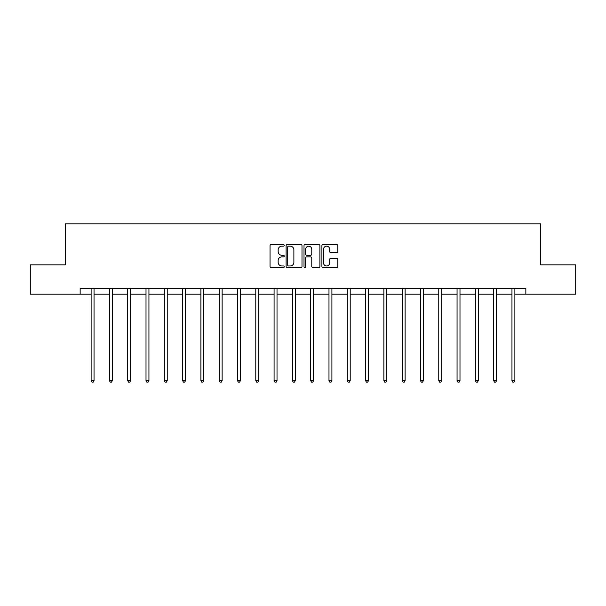 <?xml version="1.0" encoding="UTF-8"?>
<svg xmlns="http://www.w3.org/2000/svg" width="606" height="606" viewBox="0 0 606 606"><rect width="100%" height="100%" fill="white"/><g stroke="black" fill="none" stroke-linecap="round" stroke-linejoin="round"><path stroke-width="0.91" d="M284.237 245.362A0.803 0.803 0 0 0 283.426 244.559L271.193 244.559A1.151 1.151 0 0 0 270.041 245.71L270.041 266.435A1.151 1.151 0 0 0 271.193 267.587L283.426 267.587A0.803 0.803 0 0 0 284.237 266.776A0.803 0.803 0 0 0 283.426 265.973L281.843 265.973A3.681 3.681 0 0 1 278.162 262.292L278.162 260.565A3.681 3.681 0 0 1 281.843 256.876L283.426 256.876A0.803 0.803 0 0 0 284.237 256.073A0.803 0.803 0 0 0 283.426 255.27L281.843 255.27A3.681 3.681 0 0 1 278.162 251.581L278.162 249.854A3.681 3.681 0 0 1 281.843 246.172L283.426 246.172A0.803 0.803 0 0 0 284.237 245.362M336.648 252.679A1.151 1.151 0 0 0 337.8 251.528L337.8 245.71A1.151 1.151 0 0 0 336.648 244.559L323.059 244.559A1.151 1.151 0 0 0 321.907 245.71L321.907 266.435A1.151 1.151 0 0 0 323.059 267.587L336.648 267.587A1.151 1.151 0 0 0 337.8 266.435L337.8 259.413A1.151 1.151 0 0 0 336.648 258.262L330.831 258.262A1.151 1.151 0 0 0 329.679 259.413L329.679 262.89A3.083 3.083 0 0 1 326.604 265.973A3.083 3.083 0 0 1 323.521 262.89L323.521 249.248A3.083 3.083 0 0 1 326.604 246.172A3.083 3.083 0 0 1 329.679 249.248L329.679 251.528A1.151 1.151 0 0 0 330.831 252.679L336.648 252.679M80.151 294.19L30.3 294.19L30.3 264.867L65.251 264.867L65.251 223.819L540.749 223.819L540.749 264.867L575.7 264.867L575.7 294.19L525.849 294.19L525.849 288.327L80.151 288.327L80.151 294.19L91.112 294.19M301.993 245.71A1.151 1.151 0 0 0 300.841 244.559L287.259 244.559A1.151 1.151 0 0 0 286.108 245.71L286.108 266.435A1.151 1.151 0 0 0 287.259 267.587L300.841 267.587A1.151 1.151 0 0 0 301.993 266.435L301.993 245.71M305.159 244.559L318.741 244.559A1.151 1.151 0 0 1 319.892 245.71L319.892 266.435A1.151 1.151 0 0 1 318.741 267.587L312.931 267.587A1.151 1.151 0 0 1 311.779 266.435L311.779 258.027A1.151 1.151 0 0 0 310.628 256.876L306.772 256.876A1.151 1.151 0 0 0 305.621 258.027L305.621 266.776A0.803 0.803 0 0 1 304.81 267.587A0.803 0.803 0 0 1 304.007 266.776L304.007 245.71A1.151 1.151 0 0 1 305.159 244.559M94.044 294.19L109.413 294.19M112.345 294.19L127.707 294.19M130.638 294.19L146.008 294.19M148.94 294.19L164.302 294.19M167.233 294.19L182.603 294.19M185.534 294.19L200.897 294.19M203.828 294.19L219.198 294.19M222.129 294.19L237.491 294.19M240.423 294.19L255.793 294.19M258.724 294.19L274.086 294.19M277.018 294.19L292.387 294.19M295.319 294.19L310.681 294.19M313.613 294.19L328.982 294.19M331.914 294.19L347.276 294.19M350.207 294.19L365.577 294.19M368.509 294.19L383.871 294.19M386.802 294.19L402.172 294.19M405.103 294.19L420.466 294.19M423.397 294.19L438.767 294.19M441.698 294.19L457.06 294.19M459.992 294.19L475.362 294.19M478.293 294.19L493.655 294.19M496.587 294.19L511.956 294.19M514.888 294.19L525.849 294.19M288.524 246.172A0.803 0.803 0 0 0 287.714 246.975L287.714 265.17A0.803 0.803 0 0 0 288.524 265.973L290.191 265.973A3.681 3.681 0 0 0 293.88 262.292L293.88 249.854A3.681 3.681 0 0 0 290.191 246.172L288.524 246.172M311.779 249.308A3.083 3.083 0 0 0 308.696 246.225A3.083 3.083 0 0 0 305.621 249.308L305.621 254.119A1.151 1.151 0 0 0 306.772 255.27L310.628 255.27A1.151 1.151 0 0 0 311.779 254.119L311.779 249.308M94.203 288.327L94.135 288.501A1.174 1.174 0 0 0 94.044 288.933L94.044 380.659L91.112 380.659L91.112 288.933A1.174 1.174 0 0 0 91.029 288.501L90.961 288.327M94.044 380.659L93.165 382.181L91.998 382.181L91.112 380.659M112.496 288.327L112.428 288.501A1.174 1.174 0 0 0 112.345 288.933L112.345 380.659L109.413 380.659L109.413 288.933A1.174 1.174 0 0 0 109.33 288.501L109.262 288.327M112.345 380.659L111.466 382.181L110.292 382.181L109.413 380.659M130.798 288.327L130.729 288.501A1.174 1.174 0 0 0 130.638 288.933L130.638 380.659L127.707 380.659L127.707 288.933A1.174 1.174 0 0 0 127.624 288.501L127.555 288.327M130.638 380.659L129.76 382.181L128.586 382.181L127.707 380.659M149.091 288.327L149.023 288.501A1.174 1.174 0 0 0 148.94 288.933L148.94 380.659L146.008 380.659L146.008 288.933A1.174 1.174 0 0 0 145.925 288.501L145.857 288.327M148.94 380.659L148.061 382.181L146.887 382.181L146.008 380.659M167.392 288.327L167.324 288.501A1.174 1.174 0 0 0 167.233 288.933L167.233 380.659L164.302 380.659L164.302 288.933A1.174 1.174 0 0 0 164.218 288.501L164.15 288.327M167.233 380.659L166.355 382.181L165.18 382.181L164.302 380.659M185.686 288.327L185.618 288.501A1.174 1.174 0 0 0 185.534 288.933L185.534 380.659L182.603 380.659L182.603 288.933A1.174 1.174 0 0 0 182.52 288.501L182.444 288.327M185.534 380.659L184.656 382.181L183.482 382.181L182.603 380.659M203.987 288.327L203.919 288.501A1.174 1.174 0 0 0 203.828 288.933L203.828 380.659L200.897 380.659L200.897 288.933A1.174 1.174 0 0 0 200.813 288.501L200.745 288.327M203.828 380.659L202.949 382.181L201.775 382.181L200.897 380.659M222.281 288.327L222.213 288.501A1.174 1.174 0 0 0 222.129 288.933L222.129 380.659L219.198 380.659L219.198 288.933A1.174 1.174 0 0 0 219.114 288.501L219.039 288.327M222.129 380.659L221.251 382.181L220.076 382.181L219.198 380.659M240.582 288.327L240.514 288.501A1.174 1.174 0 0 0 240.423 288.933L240.423 380.659L237.491 380.659L237.491 288.933A1.174 1.174 0 0 0 237.408 288.501L237.34 288.327M240.423 380.659L239.544 382.181L238.37 382.181L237.491 380.659M258.876 288.327L258.807 288.501A1.174 1.174 0 0 0 258.724 288.933L258.724 380.659L255.793 380.659L255.793 288.933A1.174 1.174 0 0 0 255.709 288.501L255.634 288.327M258.724 380.659L257.845 382.181L256.671 382.181L255.793 380.659M277.177 288.327L277.109 288.501A1.174 1.174 0 0 0 277.018 288.933L277.018 380.659L274.086 380.659L274.086 288.933A1.174 1.174 0 0 0 274.003 288.501L273.935 288.327M277.018 380.659L276.139 382.181L274.965 382.181L274.086 380.659M295.47 288.327L295.402 288.501A1.174 1.174 0 0 0 295.319 288.933L295.319 380.659L292.387 380.659L292.387 288.933A1.174 1.174 0 0 0 292.304 288.501L292.228 288.327M295.319 380.659L294.44 382.181L293.266 382.181L292.387 380.659M313.772 288.327L313.696 288.501A1.174 1.174 0 0 0 313.613 288.933L313.613 380.659L310.681 380.659L310.681 288.933A1.174 1.174 0 0 0 310.598 288.501L310.53 288.327M313.613 380.659L312.734 382.181L311.56 382.181L310.681 380.659M332.065 288.327L331.997 288.501A1.174 1.174 0 0 0 331.914 288.933L331.914 380.659L328.982 380.659L328.982 288.933A1.174 1.174 0 0 0 328.891 288.501L328.823 288.327M331.914 380.659L331.035 382.181L329.861 382.181L328.982 380.659M350.366 288.327L350.291 288.501A1.174 1.174 0 0 0 350.207 288.933L350.207 380.659L347.276 380.659L347.276 288.933A1.174 1.174 0 0 0 347.193 288.501L347.124 288.327M350.207 380.659L349.329 382.181L348.155 382.181L347.276 380.659M368.66 288.327L368.592 288.501A1.174 1.174 0 0 0 368.509 288.933L368.509 380.659L365.577 380.659L365.577 288.933A1.174 1.174 0 0 0 365.486 288.501L365.418 288.327M368.509 380.659L367.63 382.181L366.456 382.181L365.577 380.659M386.961 288.327L386.886 288.501A1.174 1.174 0 0 0 386.802 288.933L386.802 380.659L383.871 380.659L383.871 288.933A1.174 1.174 0 0 0 383.787 288.501L383.719 288.327M386.802 380.659L385.924 382.181L384.749 382.181L383.871 380.659M405.255 288.327L405.187 288.501A1.174 1.174 0 0 0 405.103 288.933L405.103 380.659L402.172 380.659L402.172 288.933A1.174 1.174 0 0 0 402.081 288.501L402.013 288.327M405.103 380.659L404.225 382.181L403.051 382.181L402.172 380.659M423.556 288.327L423.48 288.501A1.174 1.174 0 0 0 423.397 288.933L423.397 380.659L420.466 380.659L420.466 288.933A1.174 1.174 0 0 0 420.382 288.501L420.314 288.327M423.397 380.659L422.518 382.181L421.344 382.181L420.466 380.659M441.85 288.327L441.782 288.501A1.174 1.174 0 0 0 441.698 288.933L441.698 380.659L438.767 380.659L438.767 288.933A1.174 1.174 0 0 0 438.676 288.501L438.608 288.327M441.698 380.659L440.82 382.181L439.645 382.181L438.767 380.659M460.143 288.327L460.075 288.501A1.174 1.174 0 0 0 459.992 288.933L459.992 380.659L457.06 380.659L457.06 288.933A1.174 1.174 0 0 0 456.977 288.501L456.909 288.327M459.992 380.659L459.113 382.181L457.939 382.181L457.06 380.659M478.445 288.327L478.376 288.501A1.174 1.174 0 0 0 478.293 288.933L478.293 380.659L475.362 380.659L475.362 288.933A1.174 1.174 0 0 0 475.271 288.501L475.202 288.327M478.293 380.659L477.414 382.181L476.24 382.181L475.362 380.659M496.738 288.327L496.67 288.501A1.174 1.174 0 0 0 496.587 288.933L496.587 380.659L493.655 380.659L493.655 288.933A1.174 1.174 0 0 0 493.572 288.501L493.504 288.327M496.587 380.659L495.708 382.181L494.534 382.181L493.655 380.659M515.039 288.327L514.971 288.501A1.174 1.174 0 0 0 514.888 288.933L514.888 380.659L511.956 380.659L511.956 288.933A1.174 1.174 0 0 0 511.865 288.501L511.797 288.327M514.888 380.659L514.002 382.181L512.835 382.181L511.956 380.659"/></g></svg>
